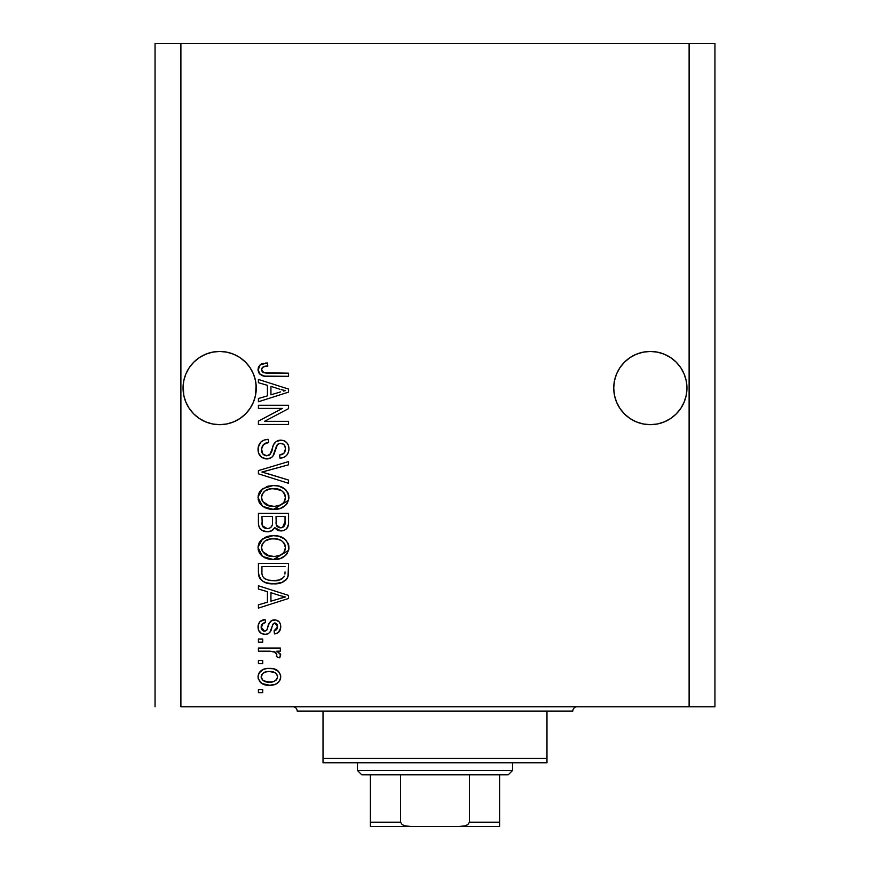 <?xml version="1.0" encoding="UTF-8"?>
<svg xmlns="http://www.w3.org/2000/svg" width="870" height="870" viewBox="0 0 870 870"><rect width="100%" height="100%" fill="white"/><g stroke="black" fill="none" stroke-linecap="round" stroke-linejoin="round"><path stroke-width="1.3" d="M256.084 391.641L256.258 388.053L255.562 395.197L253.475 402.06L250.092 408.389L245.536 413.946L239.989 418.492L233.66 421.874L226.798 423.962L219.653 424.669L212.508 423.962L205.646 421.874L199.317 418.492L193.771 413.946L189.214 408.389L185.832 402.06L183.744 395.197L183.222 384.464L183.048 388.053L183.744 380.908L185.832 374.046L183.744 380.908L185.832 374.046L189.214 367.716L185.832 374.046L189.214 367.716L193.771 362.17L189.214 367.716L193.771 362.17L199.317 357.613L193.771 362.17L199.317 357.613L205.646 354.231L199.317 357.613L205.646 354.231L212.508 352.154L219.653 351.447L226.798 352.154L219.653 351.447L226.798 352.154L219.653 351.447L226.798 352.154L233.66 354.231L239.989 357.613L233.66 354.231L239.989 357.613L245.536 362.17L250.092 367.716L253.475 374.046L255.562 380.908L253.475 374.046L255.562 380.908L256.258 388.053L256.084 384.464L255.562 395.197L253.475 402.06L250.092 408.389L245.536 413.946L239.989 418.492L233.66 421.874L226.798 423.962L219.653 424.669L212.508 423.962L205.646 421.874L199.317 418.492L193.771 413.946L189.214 408.389L185.832 402.06L183.744 395.197L183.048 388.053A36.605 36.605 0 0 1 219.653 351.447A36.605 36.605 0 0 1 256.258 388.053L256.052 391.924M670.705 357.624A36.605 36.605 0 0 0 670.661 357.603L676.229 362.17L680.786 367.716L684.168 374.046L686.256 380.908L684.168 374.046L686.256 380.908L686.952 388.053L686.256 395.197L684.168 402.06L680.786 408.389L676.229 413.946L670.683 418.492L664.354 421.874L657.492 423.962L650.347 424.669L643.202 423.962L636.34 421.874L630.01 418.492L624.464 413.946L619.908 408.389L616.525 402.06L614.438 395.197L613.741 388.053A36.605 36.605 0 0 1 650.347 351.447A36.605 36.605 0 0 1 686.952 388.053L686.256 395.197L684.168 402.06L680.786 408.389L676.229 413.946L670.683 418.492L664.354 421.874L657.492 423.962L650.347 424.669L643.202 423.962L636.34 421.874L630.01 418.492L624.464 413.946L619.908 408.389L616.525 402.06L614.438 395.197L613.741 388.053L614.438 380.908L616.525 374.046L614.438 380.908L616.525 374.046L619.908 367.716L616.525 374.046L619.908 367.716L624.464 362.17L619.908 367.716L624.464 362.17L630.01 357.613L624.464 362.17L630.01 357.613L636.34 354.231A36.605 36.605 0 0 0 636.296 354.253M657.535 352.154A36.605 36.605 0 0 0 657.492 352.154L664.354 354.231L670.683 357.613L664.354 354.231L670.683 357.613L676.229 362.17L680.786 367.716A36.605 36.605 0 0 0 680.775 367.705M643.245 352.143A36.605 36.605 0 0 0 643.202 352.154L650.347 351.447L657.492 352.154A36.605 36.605 0 0 0 657.437 352.143M630.032 357.603A36.605 36.605 0 0 0 629.989 357.624L636.34 354.231L630.01 357.613M613.915 384.464L614.438 380.908M680.786 367.716L684.168 374.046M239.989 357.613L245.536 362.17L250.092 367.716L253.475 374.046M180.895 706.766L689.105 706.766L689.105 43.5L180.895 43.5L180.895 706.766L180.895 43.5L155.045 43.5L155.045 706.766L155.045 43.5L689.105 43.5L689.105 706.766L714.955 706.766L714.955 43.5L714.955 706.766L180.895 706.766M636.34 354.231L643.202 352.154L636.34 354.231L643.202 352.154L650.347 351.447M676.229 413.946L670.683 418.492L664.354 421.874L670.683 418.492L676.229 413.946L680.786 408.389L684.168 402.06L686.256 395.197L684.168 402.06M245.536 413.946L239.989 418.492L233.66 421.874L239.989 418.492L245.536 413.946L250.092 408.389L253.475 402.06L255.562 395.197L253.475 402.06M258.412 408.411L282.413 408.411L258.412 408.411L258.412 405.279L288.568 405.279L288.568 408.617L264.534 421.33L288.568 421.33L288.568 424.473L258.412 424.473L258.412 421.113L282.413 408.411L258.412 421.113L258.412 424.473L288.568 424.473L288.568 421.33L264.534 421.33L288.568 408.617L288.568 405.279L258.412 405.279L258.412 408.411L258.412 405.279L288.568 405.279L288.568 408.617M266.807 458.925L261.663 457.348L258.52 453.02L258.172 447.419L260.826 442.101L264.241 440.013L268.199 439.35L268.591 442.482L263.49 444.548L261.576 448.996L262.773 453.944L266.709 455.793L270.135 454.27L273.713 444.516L276.203 441.481L281.543 440.166L284.012 440.72L286.774 442.634L288.47 445.538L288.96 448.876L288.405 452.454L286.545 455.543L283.511 457.489L279.955 458.142L279.564 455.01L283.892 453.335L285.436 448.985L284.849 445.897L283.566 444.244L279.803 443.308L276.801 445.309L272.832 456.228L271.146 457.75L266.807 458.925C270.178 458.881 272.582 457.337 274.006 454.27L277.563 444.244L280.618 443.265C283.881 443.678 285.49 445.581 285.436 448.985C285.284 452.715 283.326 454.727 279.564 455.01L279.955 458.142C285.675 457.696 288.677 454.608 288.96 448.876C288.753 443.504 286.002 440.579 280.695 440.133C275.975 440.644 273.213 443.352 272.419 448.257C272.114 452.346 270.211 454.858 266.709 455.793C263.24 455.358 261.511 453.324 261.544 449.692C261.826 445.288 264.175 442.884 268.591 442.482L268.199 439.35C261.816 439.72 258.423 443.08 258.02 449.431C258.194 455.195 261.12 458.37 266.807 458.925M266.698 473.356L288.568 480.066L288.568 483.318L258.412 473.824L258.412 470.594L288.568 461.568L288.568 464.797L261.935 472.04L288.568 480.066L288.568 483.318L288.568 480.066L261.935 472.04L288.568 464.797L288.568 461.568L258.412 470.594L258.412 473.824L258.412 470.594L288.568 461.568L288.568 464.797L264.665 471.366M258.02 497.488L259.238 492.442L260.772 490.321L267.677 486.254L273.093 485.547L278.628 486.091L284.881 489.005L288.198 493.421L288.622 500.217L285.719 505.22L280.205 508.461L272.027 509.396L265.1 507.808L261.62 505.535L259.206 502.501L258.02 497.488L262.631 506.362L273.463 509.428C282.228 509.657 287.394 505.687 288.96 497.51C287.35 489.168 282.065 485.188 273.093 485.547L262.751 488.603L258.053 496.835M258.02 547.611L259.238 542.554L260.772 540.433L267.677 536.377L273.093 535.67L278.628 536.214L284.881 539.128L288.198 543.543L288.622 550.329L285.719 555.343L280.205 558.583L272.027 559.508L265.1 557.931L261.62 555.658L259.206 552.624L258.02 547.611L262.631 556.474L273.463 559.551C282.228 559.78 287.394 555.799 288.96 547.621C287.35 539.291 282.065 535.3 273.093 535.67L262.751 538.715L258.053 546.947M258.412 589.044L267.416 591.676L258.412 589.044L258.412 585.782L288.568 595.406L288.568 598.462L258.412 608.097L258.412 604.846L267.416 602.203L267.416 591.676L267.416 602.203L258.412 604.846L258.412 608.097L288.568 598.462L288.568 595.406L258.412 585.782L258.412 589.044L258.412 585.782L288.568 595.406L288.568 598.462L258.412 608.097L258.412 604.846M262.718 692.672L258.412 692.672L258.412 689.54L262.718 689.54L262.718 692.672L262.718 689.54L258.412 689.54L258.412 692.672L258.412 689.54L262.718 689.54L262.718 692.672L258.412 692.672L262.718 692.672M269.602 685.234L261.816 683.515L258.259 678.817L258.075 675.827L259.01 673.01L263.523 669.302L267.394 668.475L273.332 668.758L278.574 671.422L280.499 674.848L280.499 678.752L278.607 682.134L275.377 684.288L269.602 685.234C275.91 685.495 279.618 682.689 280.738 676.816C279.596 670.857 275.801 668.051 269.374 668.399C262.968 668.073 259.184 670.879 258.02 676.816C259.206 682.841 263.066 685.647 269.602 685.234L269.591 685.234M262.718 663.701L258.412 663.701L258.412 660.569L262.718 660.569L262.718 663.701L262.718 660.569L258.412 660.569L258.412 663.701L258.412 660.569L262.718 660.569L262.718 663.701L258.412 663.701L262.718 663.701M275.203 652.087L269.787 651.173L258.412 651.173L258.412 648.041L280.347 648.041L280.347 651.173L276.845 651.173L280.64 654.164L279.564 657.829L276.432 656.654L276.769 654.022L275.649 652.359L269.787 651.173L274.257 651.728L276.823 654.523L276.432 656.654L279.564 657.829L280.738 654.871L276.845 651.173L280.347 651.173L280.347 648.041L258.412 648.041L258.412 651.173L258.412 648.041L280.347 648.041L280.347 651.173M262.718 642.169L258.412 642.169L258.412 639.026L262.718 639.026L262.718 642.169L262.718 639.026L258.412 639.026L258.412 642.169L258.412 639.026L262.718 639.026L262.718 642.169L258.412 642.169L262.718 642.169M265.1 634.328L261.511 633.501L258.694 630.445L258.118 625.497L259.923 621.691L265.067 619.451L265.459 622.583L262.305 623.931L261.152 627.139L262.24 630.271L264.556 631.196L266.677 630.326L269.124 623.583L271.451 620.669L275.79 619.962L279.161 621.876L280.39 624.192L280.651 628.118L278.204 632.675L274.474 633.936L274.083 630.804L276.703 629.641L277.606 626.9L276.693 623.768L274.561 623.007L272.952 624.236L269.874 632.414L267.721 633.915L265.1 634.328C269.069 633.98 271.309 631.696 271.842 627.477L273.104 623.964L274.92 622.974L277.606 626.9L274.083 630.804L274.474 633.936C278.574 633.36 280.662 630.978 280.738 626.791C280.673 622.583 278.596 620.256 274.485 619.842C270.537 620.614 268.286 623.17 267.753 627.531L266.546 630.489L264.556 631.196L261.152 627.139C261.283 624.421 262.718 622.898 265.459 622.583L265.067 619.451C260.608 620.016 258.259 622.507 258.02 626.922C258.194 631.522 260.543 633.991 265.1 634.328M258.412 572.351C259.651 580.54 264.73 584.368 273.658 583.824L266.155 582.769L262.599 581.106L260.119 578.811L258.466 573.711L258.412 563.466L288.568 563.466L288.459 574.385L287.067 578.659L282.01 582.432L273.658 583.824C280.075 584.314 284.86 581.965 288.003 576.756L288.568 563.466L258.412 563.466L258.412 572.351L258.412 563.466L288.568 563.466M258.412 522.631C258.466 528.46 261.413 531.494 267.264 531.744L262.044 530.439L259.477 527.916L258.499 524.447L258.412 513.343L288.568 513.343L288.481 524.284L286.698 528.601L284.088 530.374L280.053 530.917L276.573 529.645L274.67 527.601L271.636 530.82L267.264 531.744C270.635 531.874 273.104 530.493 274.67 527.601L280.988 530.961C286.002 530.515 288.535 527.764 288.568 522.696L288.568 513.343L258.412 513.343L258.412 522.631L258.412 513.343L288.568 513.343L288.481 524.284M258.412 382.702L267.416 385.334L258.412 382.702L258.412 379.44L288.568 389.075L288.568 392.12L258.412 401.755L258.412 398.503L267.416 395.872L267.416 385.334L267.416 395.872L258.412 398.503L258.412 401.755L288.568 392.12L288.568 389.075L258.412 379.44L258.412 382.702L258.412 379.44L288.568 389.075L288.568 392.12L258.412 401.755L258.412 398.503M258.02 369.5L258.499 366.868L260.543 364.519L267.416 362.997L267.808 366.129L263.838 366.694L261.892 368.184L261.696 370.663L262.903 372.306L266.84 373.165L288.568 373.176L288.568 376.308L264.643 376.09L259.891 374.187L258.02 369.5C259.042 374.644 262.403 376.917 268.101 376.308L288.568 376.308L288.568 373.176L263.827 372.762L261.544 369.641C262.468 366.912 264.556 365.748 267.808 366.129L267.416 362.997L260.152 364.791L258.064 370.359M714.955 43.5L689.105 43.5L714.955 43.5M258.586 673.848L260.206 671.433M260.228 671.422L261.75 670.183M265.481 668.747L267.384 668.486M269.374 668.399L270.374 668.421M274.866 669.16L275.844 669.541M277.019 670.172L278.541 671.39M280.336 674.261L280.684 675.827M280.684 677.784L280.51 678.73M280.499 678.785L280.173 679.753M280.053 680.035L277.095 683.396M272.941 684.962L271.56 685.147M268.602 685.212L265.567 684.886M263.621 684.364L262.838 684.059M261.837 683.537L260.239 682.265M258.488 679.535L258.259 678.828M258.249 678.763L258.085 677.871M276.867 674.359L274.67 672.51L269.395 671.531C273.735 671.161 276.475 672.891 277.606 676.74C276.551 680.677 273.811 682.471 269.395 682.102L273.865 681.46M263.403 680.71L269.395 682.102C265.046 682.471 262.294 680.731 261.152 676.893L262.968 680.383M262.968 673.239L266.655 671.727L263.055 673.173M262.892 673.304L261.152 676.893C262.218 672.945 264.958 671.151 269.395 671.531L265.883 671.879M277.389 678.111L277.312 675.207M275.812 673.25L275.159 672.782M273.463 681.591L275.714 680.438M274.735 681.079L277.149 678.72L277.552 676.055M276.094 680.112L277.149 678.73M265.567 671.966L265.002 672.129M280.02 657.165L279.564 657.829L276.432 656.654L276.703 655.643M276.725 655.545L276.823 654.523M258.412 651.173L269.787 651.173M259.923 621.691L260.793 620.973M260.837 620.941L261.544 620.517M262.305 620.169L260.848 620.93M262.349 620.158L263.653 619.734M265.067 619.451L265.459 622.583L263.751 622.996M262.979 623.377L261.207 627.988M261.413 628.901L261.261 628.347M263.567 631.065L265.1 631.163M262.37 630.391L264.556 631.196L266.775 630.163M266.97 629.771L267.264 629.053M268.156 626.237L268.504 625.193M272.114 620.31L270.809 621.147M272.212 620.266L273.289 619.951M275.79 619.962L275.137 619.875M277.062 620.332L278.204 620.995M279.161 631.75L278.215 632.653M277.019 633.306L275.779 633.697M274.474 633.936L274.083 630.804L275.485 630.467M276.714 629.63L277.497 625.573M277.356 624.975L276.693 623.768M275.583 623.061L274.365 623.04M274.92 622.974L272.897 624.366M272.821 624.519L272.321 625.943M272.201 626.313L272.908 624.323M271.451 628.749L271.059 629.913M271.027 630.021L270.755 630.717M270.537 631.25L270.244 631.848M268.025 633.795L267.351 634.045M263.653 634.219L262.947 634.067M260.804 633.066L259.902 632.272M259.869 632.24L259.184 631.37M258.999 631.076L258.694 630.445M258.423 629.75L258.151 628.564M259.88 632.251L261.478 633.48M271.842 627.477L272.484 625.443M280.705 627.455L280.738 626.791M274.485 619.842L272.147 620.299M261.217 628.031L261.152 627.139M261.217 626.269L261.413 625.41M280.553 598.255L285.425 596.94L279.716 595.537L285.425 596.94L283.642 597.385M270.94 592.698L279.716 595.537L270.94 592.698L270.94 601.17L270.94 592.698M285.425 596.94L270.94 601.17L285.425 596.94M288.438 574.646L288.296 575.581M287.046 578.691L285.664 580.236M283.903 581.508L282.043 582.421M281.978 582.443L279.281 583.27M277.867 583.531L275.844 583.748M272.06 583.781L271.005 583.716M269.863 583.596L268.286 583.335M268.254 583.324L264.567 582.16M266.122 582.759L265.143 582.411M260.108 578.789L259.684 578.115M259.445 577.658L258.988 576.484M258.955 576.386L258.629 575.037M258.608 574.863L258.466 573.732M288.546 573.004L288.568 571.96M284.936 574.048L285.045 571.884M283.62 577.452L284.436 576.157C281.826 579.605 278.248 581.116 273.702 580.692L279.77 579.888L283.62 577.452L279.031 580.105M264.436 578.474L268.123 580.062L273.702 580.692L268.09 580.051M265.796 579.257L266.329 579.496C263.142 578.071 261.674 575.57 261.935 571.971L261.935 566.598L285.045 566.598L261.935 566.598L261.935 571.971M262.109 574.32L262.522 575.951M269.037 580.268L270.189 580.464M262.783 576.56L264.763 578.702M263.675 577.8L264.295 578.365M264.795 537.486L267.634 536.388M270.342 535.833L267.677 536.377M275.953 535.8L278.585 536.203M283.881 538.367L284.881 539.128M285.86 540.02L286.589 540.835M288.198 543.543L288.622 544.859M288.633 544.881L288.873 546.197M288.96 547.621L288.938 548.317M288.873 548.992L288.622 550.329L273.452 559.551M270.613 559.399L267.123 558.692M265.122 557.942L264.339 557.561M262.631 556.485L261.609 555.647M260.663 554.701L258.314 550.231M258.292 550.123L258.118 549.144M258.118 546.088L259.227 542.586M259.26 542.51L260.75 540.466M276.192 559.41L277.541 559.225M281.478 558.094L284.773 556.169M286.458 554.538L287.6 552.863M283.99 552.167L285.436 547.654L283.761 542.662L281.347 540.553L277.312 539.139L273.039 538.802C279.999 538.312 284.131 541.26 285.436 547.654C285.229 551.134 283.544 553.624 280.368 555.103L283.305 553.026L280.368 555.103L275.301 556.343M262.609 551.58L266.557 555.114L273.55 556.419C266.807 556.756 262.805 553.82 261.544 547.578L262.609 551.58L269.493 556.06M268.232 555.745L267.014 555.321M265.361 540.759L262.566 543.706L261.544 547.578C262.729 541.531 266.557 538.595 273.039 538.802L269.776 539.063M265.317 540.792L271.027 538.889L266.524 540.096M278.704 555.712L280.368 555.103L278.726 555.712M261.805 549.644L262.131 550.623M263.784 542.086L263.273 542.673M262.566 543.706L262.12 544.598M262.098 544.631L261.805 545.555M288.546 523.533L288.492 524.262M288.481 524.316L288.383 525.067M287.97 526.6L287.665 527.263M287.622 527.34L286.719 528.579M286.643 528.655L284.109 530.363M284.077 530.374L281.782 530.928M279.096 530.765L277.443 530.167M277.334 530.102L276.638 529.689M275.203 528.362L274.67 527.601M274.126 528.634L271.842 530.711M270.385 531.331L269.537 531.537M265.437 531.624L263.708 531.211M263.414 531.102L262.066 530.461M262.011 530.428L259.173 527.285M258.499 524.436L258.433 523.566M266.361 531.711L267.264 531.744M276.573 529.645L277.367 530.124M272.517 522.25L272.506 522.848L272.517 522.25C272.767 526.165 271.016 528.286 267.242 528.612C271.016 528.286 272.767 526.165 272.517 522.25L272.517 516.476L272.517 522.25M272.43 524.034L272.506 522.848M263.936 527.775L267.242 528.612L262.316 525.73L262.718 526.524M284.947 523.849L285.045 521.608C285.512 525.349 284.001 527.427 280.488 527.829L283.642 526.85L284.881 524.403M279.129 527.698L280.488 527.829L276.323 525.088L276.04 516.476L285.045 516.476L285.045 521.608L285.045 516.476L276.04 516.476L276.225 524.719L276.921 526.296L278.933 527.655M282.587 527.47L285.045 521.608M261.935 516.476L272.517 516.476L261.935 516.476L262.316 525.73L261.935 516.476M263.088 527.035L265.72 528.481L268.428 528.525L270.613 527.633L272.234 525.208M262.055 524.632L262.316 525.73M276.04 522.011L276.084 523.566M276.323 525.088L276.573 525.719M276.921 526.296L279.814 527.807M280.488 527.829L281.608 527.742M266.35 486.689L267.634 486.265M271.723 485.59L273.093 485.547M275.953 485.678L278.585 486.08M283.881 488.255L284.881 489.005M285.86 489.908L286.437 490.539M287.578 492.148L288.198 493.421M288.622 494.747L288.873 496.074M288.96 497.51L288.938 498.195M288.622 500.228L273.452 509.428M270.613 509.276L267.123 508.569M265.067 507.797L264.339 507.438M260.663 504.589L258.314 500.119M258.292 500.011L258.118 499.021M258.118 495.965L259.227 492.474M259.26 492.387L260.782 490.31M267.677 486.254L266.372 486.678M281.478 507.982L283.892 506.688M286.458 504.415L287.6 502.751M283.99 502.055L285.436 497.531L283.761 492.54L281.347 490.43L273.039 488.679C279.999 488.2 284.131 491.148 285.436 497.531C285.229 501.011 283.544 503.502 280.368 504.991L283.305 502.903M283.272 502.947L280.368 504.991L275.301 506.231M262.609 501.457L266.557 505.002L273.55 506.296C266.807 506.644 262.805 503.697 261.544 497.466L262.609 501.457L269.493 505.938M268.232 505.622L267.014 505.198M265.361 490.647L262.566 493.594L261.544 497.466C262.729 491.409 266.557 488.483 273.039 488.679L269.776 488.951M265.317 490.669L271.027 488.777L266.524 489.973M261.805 499.532L262.131 500.5M263.784 491.974L263.273 492.561M262.566 493.594L262.12 494.475M262.098 494.519L261.805 495.432M258.412 473.824L288.568 483.318L258.412 473.824M258.064 448.42L258.02 449.431M258.172 447.419L258.662 445.473M260.782 442.134L262.055 441.101M266.144 439.535L267.199 439.404M268.199 439.35L268.591 442.482L267.895 442.558M265.839 443.037L264.567 443.646M264.524 443.678L263.469 444.57M261.663 448.3L261.609 450.812M261.642 451.084L261.816 451.932M266.144 455.771L266.709 455.793M267.993 455.641L269.167 455.13M269.928 454.499L271.701 450.747M273.713 444.505L274.072 443.82M274.92 442.623L277.595 440.709M278.128 440.514L279.118 440.263M284.012 440.72L285.773 441.721M284.892 441.144L285.686 441.655M287.785 444.004L288.351 445.19M288.492 445.614L288.927 448.028M288.829 450.682L287.535 454.27M285.132 456.685L283.707 457.413M282.641 457.761L281.815 457.946M279.955 458.142L279.564 455.01M281.195 454.749L281.891 454.542M282.13 454.455L283.892 453.346M284.729 452.204L285.436 448.985L284.936 446.103M282.674 443.678L281.521 443.33M281.151 443.287L279.803 443.308M280.618 443.265L277.563 444.244L276.529 445.897M276.508 445.962L276.029 447.31M275.746 448.311L276.29 446.517M275.301 450.094L275.562 449.04M274.474 453.009L274.267 453.618M273.245 455.652L272.832 456.228M272.767 456.304L272.082 457.033M272.027 457.076L271.19 457.729M265.002 458.762L263.273 458.24M259.238 454.705L260.402 456.282M258.14 451.269L258.053 450.334M259.771 443.319L259.14 444.352M264.991 458.762L265.894 458.881M269.058 458.653L269.743 458.446M280.695 440.133L279.901 440.166M271.299 451.976L270.82 453.172M288.568 421.33L288.568 424.473L258.412 424.473L258.412 421.113M281.13 389.619L285.425 390.597L283.642 391.043M280.553 391.913L270.94 394.828L270.94 386.356L279.716 389.194L270.94 386.356L270.94 394.828L279.226 392.316M260.978 364.258L261.805 363.888M262.74 363.562L263.664 363.334M267.416 362.997L267.808 366.129L266.807 366.183M265.818 366.27L262.936 367.107M261.555 369.391L261.587 370.152M262.164 371.577L265.241 373.045M266.84 373.165L267.862 373.176M288.568 373.176L288.568 376.308L268.101 376.308M262.686 375.677L261.315 375.155M259.88 374.176L259.303 373.545M258.814 372.817L258.412 371.947M258.825 372.838L258.075 370.402M266.47 363.018L265.524 363.073M265.372 681.601L270.081 682.091M270.744 671.575L268.014 671.575M261.968 674.315L261.359 675.544M261.207 676.207L261.207 677.567M261.37 678.23L261.652 678.85M270.885 580.551L272.756 580.682M273.702 580.692L275.235 580.66M279.77 579.888L281.184 579.289M281.728 578.996L282.489 578.485M285.349 548.839L285.371 546.577M285.175 545.523L284.838 544.511M284.37 543.543L283.761 542.662M275.192 538.867L271.027 538.889M261.544 547.578L261.609 548.622M271.462 556.332L274.42 556.398M261.935 522.696L262.011 524.229M262.479 526.078L263.643 527.568M285.349 498.717L285.371 496.465M285.175 495.411L284.838 494.388M284.37 493.431L283.761 492.54M275.192 488.755L271.027 488.777M261.544 497.466L261.609 498.51M271.462 506.209L274.42 506.286M283.555 391.065L285.425 390.597L282.543 389.999M226.798 352.154L233.66 354.231L226.798 352.154M212.508 352.154L205.646 354.231L212.508 352.154L219.653 351.447M664.354 354.231L657.492 352.154L664.354 354.231L670.683 357.613M686.778 391.641L686.952 388.053A36.605 36.605 0 0 1 650.347 424.669A36.605 36.605 0 0 1 613.741 388.053L613.915 391.641M686.256 380.908L686.778 384.464M255.562 380.908L256.084 384.464M183.222 384.464L183.744 380.908M205.646 421.874L199.317 418.492L205.646 421.874A36.605 36.605 0 0 1 183.744 395.197L185.832 402.06M256.258 388.053A36.605 36.605 0 0 1 219.653 424.669A36.605 36.605 0 0 1 183.048 388.053L183.222 391.641M630.01 418.492L636.34 421.874L630.01 418.492M636.34 421.874A36.605 36.605 0 0 1 614.438 395.197L616.525 402.06M670.683 418.492L664.354 421.874M686.256 395.197L686.245 395.208A36.605 36.605 0 0 1 643.202 423.962M239.989 418.492L233.66 421.874M255.562 395.197L255.552 395.208A36.605 36.605 0 0 1 212.508 423.962M292.875 706.766A4.306 4.306 0 0 1 297.181 711.073A4.306 4.306 0 0 0 292.875 706.766M572.819 711.073A4.306 4.306 0 0 1 577.125 706.766A4.306 4.306 0 0 0 572.819 711.073L323.02 711.073L323.02 758.455L546.98 758.455L546.98 711.073L297.181 711.073L323.02 711.073L323.02 762.762L546.98 762.762L323.02 762.762L323.02 758.455L546.98 758.455L546.98 711.073L572.819 711.073M546.98 762.762L546.98 758.455L546.98 762.762M499.608 825.815L499.608 822.193L469.452 822.193L469.452 774.822L508.221 774.822L512.528 770.505L357.472 770.505L361.779 774.822L469.452 774.822L361.779 774.822L357.472 770.505L512.528 770.505L512.528 762.762L512.528 770.505L508.221 774.822L469.452 774.822L469.452 822.193L467.81 824.64L465.015 825.815L458.979 826.5L411.021 826.5L404.996 825.826L402.19 824.64L400.548 822.193L400.548 774.822L400.548 822.193L370.392 822.193L370.392 826.5L411.021 826.5L370.392 826.5M357.472 762.762L357.472 770.505L357.472 762.762M370.392 825.826L370.392 774.822L370.392 822.193L400.548 822.193L402.19 824.64L404.996 825.826L411.021 826.5L499.608 826.5L458.979 826.5L465.015 825.815L467.81 824.64L469.452 822.193L499.608 822.193L499.608 774.822L499.608 824.716M499.608 826.348L499.608 822.193M370.392 823.618L370.392 826.359"/></g></svg>
